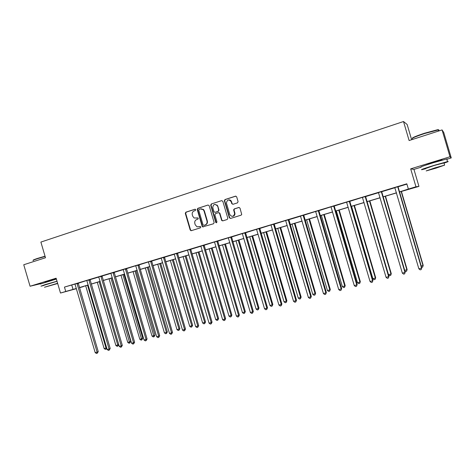 <?xml version="1.0" encoding="UTF-8"?>
<svg xmlns="http://www.w3.org/2000/svg" width="475" height="475" viewBox="0 0 475 475"><rect width="100%" height="100%" fill="white"/><g stroke="black" fill="none" stroke-linecap="round" stroke-linejoin="round"><path stroke-width="0.71" d="M195.742 209.701L194.946 209.243L185.873 212.171L185.292 213.37L190.19 230.013L191.312 230.672L200.42 227.84L200.83 226.997L200.456 226.563L197.03 226.83L195.231 224.794L194.821 223.404C194.459 221.552 195.083 220.275 196.692 219.569L197.873 219.195L198.283 218.352L198.004 217.966L194.097 218.001L192.696 216.167L192.286 214.777C191.918 212.925 192.541 211.642 194.15 210.93L195.332 210.55L195.742 209.701M441.471 160.324C442.362 159.968 442.451 159.861 441.75 159.998L433.289 162.367L426.152 165.015M56.299 278.795L45.036 282.269M237.47 202.867L238.088 201.632L236.675 196.828L235.499 196.169L224.978 199.559L224.36 200.747L229.372 217.787L230.541 218.453L241.092 215.169L241.722 214.492L240.006 208.139L238.824 207.474L234.3 208.899L233.647 209.867L234.644 213.792C233.427 216.891 231.8 217.128 229.763 214.492L226.415 203.086C227.216 199.488 228.825 199.055 231.23 201.774L231.776 203.644L232.952 204.303L237.47 202.867M442.077 129.918L443.751 132.489L451.25 157.926L449.985 156.75L442.077 129.918L409.112 140.541L403.512 121.529L40.886 242.078L45.493 257.747L23.75 264.753L30.067 286.241L56.127 278.207L60.491 293.045L65.74 291.472L64.452 287.096L406.82 183.801L408.369 189.05L415.963 186.776L418.95 186.39L399.41 192.031M449.985 156.75L410.685 168.868L415.963 186.776M209.172 205.687L208.026 205.028L197.808 208.323L197.22 209.534L202.148 226.284L202.665 226.902L213.536 223.755L214.13 222.543L209.172 205.687M211.292 203.977L221.659 200.634L222.822 201.287L227.822 218.274L227.21 219.492L222.745 220.881L221.694 220.459L219.492 213.162L218.411 212.687L215.472 213.619L214.872 214.837L216.974 221.967L215.917 222.644L215.745 222.348L210.698 205.194L211.292 203.977L221.659 200.634M30.067 286.241L40.969 283.617M411.635 139.727L407.146 124.492L403.512 121.529M64.452 287.096L74.931 284.074M78.209 283.231L86.753 280.505M90.024 279.668L98.818 277.014M102.006 276.052L110.966 273.351M114.148 272.389L123.28 269.64M126.463 268.678L135.678 265.751M138.955 264.913L148.343 261.927M151.614 261.096L161.28 258.18M164.463 257.218L174.313 254.25M177.49 253.294L187.435 250.135M190.701 249.304L200.943 246.216M204.113 245.26L214.457 241.989M217.716 241.163L228.261 237.827M231.521 237.001L242.274 233.599M245.527 232.774L256.5 229.306M259.748 228.487L270.934 224.954M274.176 224.135L285.594 220.531M288.83 219.717L300.58 216.172M303.709 215.228L315.584 211.482M318.814 210.674L330.933 206.857M334.151 206.049L346.524 202.154M349.731 201.352L362.36 197.374M365.56 196.579L378.557 192.66M381.639 191.728L394.903 187.732M397.973 186.806L406.915 184.11M78.209 283.13L74.961 284.109M90.03 279.567L86.777 280.547M102.012 275.951L98.758 276.931M114.154 272.288L110.907 273.267M126.469 268.577L123.221 269.557M138.961 264.807L135.708 265.786M151.626 260.989L148.372 261.968M164.469 257.118L161.221 258.097M177.496 253.187L174.248 254.167M190.713 249.203L187.471 250.177M204.119 245.153L200.877 246.133M217.722 241.051L214.486 242.03M231.527 236.888L228.291 237.868M245.533 232.667L242.303 233.641M259.754 228.374L256.53 229.348M274.188 224.022L270.97 224.996M288.842 219.604L285.623 220.572M303.715 215.116L300.509 216.083M318.82 210.562L315.62 211.529M334.162 205.936L330.968 206.898M349.742 201.234L346.56 202.196M365.572 196.46L362.395 197.422M381.651 191.615L378.48 192.571M397.985 186.687L394.826 187.637M234.941 214.1L234.644 213.827M410.685 168.868L413.945 169.397L421.2 167.164M446.844 159.279L451.25 157.926M413.945 169.397L418.95 186.39M83.244 286.496L79.473 287.791M399.386 191.942L408.369 189.05M65.74 291.472L76.338 288.485M79.408 287.565L88.166 284.947M91.236 284.032L100.154 281.366M103.223 280.446L112.314 277.733M115.377 276.818L124.64 274.045M127.698 273.131L137.138 270.311M140.196 269.402L149.815 266.522M152.867 265.614L162.67 262.681M165.716 261.772L175.708 258.786M178.754 257.877L188.943 254.832M191.977 253.923L202.362 250.824M205.396 249.915L215.982 246.751M219.005 245.848L229.799 242.624M232.821 241.722L243.823 238.432M246.84 237.53L258.062 234.175M261.066 233.278L272.513 229.858M275.506 228.962L287.185 225.471M290.172 224.58L302.076 221.023M305.057 220.133L317.205 216.499M320.174 215.614L332.565 211.909M335.522 211.025L348.169 207.248M351.114 206.37L364.016 202.51M366.949 201.638L380.119 197.701M383.04 196.828L396.483 192.808M76.392 288.669L60.491 293.045M79.45 287.707L83.291 286.651M396.506 192.898L383.064 196.911M380.142 197.784L366.973 201.721M364.04 202.599L351.138 206.453M348.193 207.332L335.546 211.114M332.589 211.993L320.197 215.697M317.229 216.582L305.081 220.216M302.106 221.107L290.195 224.663M287.209 225.554L275.536 229.045M272.537 229.942L261.09 233.362M258.085 234.258L246.863 237.613M243.847 238.509L232.845 241.799M229.823 242.701L219.028 245.925M216.006 246.828L205.42 249.993M202.386 250.901L192.001 254M188.961 254.909L178.778 257.955M175.732 258.863L165.739 261.85M162.693 262.758L152.891 265.691M149.839 266.6L140.214 269.473M137.162 270.388L127.722 273.208M124.658 274.123L115.395 276.889M112.332 277.804L103.241 280.523M100.177 281.438L91.253 284.103M88.19 285.024L79.432 287.636M71.778 285.166L73.043 289.465M203.306 209.356L203.395 209.659M217.01 204.927L217.217 205.627M231.01 200.741L231.313 201.762M233.652 209.718L233.771 210.122M197.76 217.871L196.674 218.215M200.272 226.516L199.215 226.842M195.243 209.232L186.248 212.129L185.672 213.328L190.564 229.947L191.413 230.642M208.026 205.028L198.17 208.287L197.582 209.493L202.504 226.219L203.365 226.919M199.138 209.321L198.728 210.17L203.057 224.883L203.852 225.346L205.105 224.954C206.732 224.248 207.367 222.965 206.999 221.101L204.036 211.019L203.252 209.677L200.391 208.923L199.138 209.321M201.103 208.792L203.615 209.635L204.393 210.977L207.355 221.041C207.717 222.906 207.088 224.188 205.461 224.895L204.208 225.287M218.749 212.646L219.83 213.115L221.926 220.162L222.799 220.863M211.642 203.941L211.042 205.158L216.089 222.288L216.642 222.775M217.473 206.227L217.312 205.812C214.694 203.579 213.186 204.214 212.782 207.729L214.071 211.939L215.086 212.307L218.025 211.375L218.631 210.152L217.657 205.776L215.038 204.357M217.811 206.192L218.969 210.116L218.363 211.333L215.43 212.266M228.79 199.892C230.132 199.797 231.052 200.414 231.551 201.744L232.103 203.609L232.934 204.309M232.703 216.327C234.092 216.083 234.846 215.223 234.965 213.744L234.852 212.954L234.531 212.996M239.151 207.433L234.62 208.863L233.967 209.825L234.852 212.954M235.873 196.133L225.31 199.536L224.693 200.717L229.698 217.734L230.583 218.441M85.684 285.772L104.144 348.555L106.014 348.068L87.531 285.22M106.798 348.317L106.537 348.971L105.355 349.363L104.144 348.555M106.103 349.173L106.014 348.068L106.643 347.783M77.015 283.444L97.108 352.153L95.202 352.646L75.014 284.187M78.215 283.082L98.248 351.631L97.108 352.153L97.209 353.275L96.449 353.471L95.202 352.646M98.248 351.631L97.209 353.275M33.262 260.27C32.799 260.116 34.259 259.487 37.65 258.37L45.036 256.203M45.107 256.447L37.572 258.655C33.802 259.896 32.365 260.543 33.256 260.609M57.006 281.2L45.196 284.602L40.945 286.164L43.949 285.439M56.377 279.062L40.322 284.05M43.908 285.291L57.036 281.301M57.612 283.26L44.478 287.238L57.689 283.522M54.916 284.288L47.179 286.443L54.916 284.288M412.33 138.284C412.282 137.637 416.338 135.963 424.478 133.249L437.487 129.758C438.603 129.616 438.858 129.752 438.265 130.168M438.378 130.566C439.256 130.055 439.197 129.841 438.193 129.93L424.549 133.546C415.091 136.717 411.095 138.451 412.567 138.742M444.03 163.139C447.973 161.797 449.136 161.28 447.521 161.583L433.942 165.413C424.032 168.506 420.037 169.925 421.942 169.676L425.553 168.768M446.838 159.268C447.753 158.876 447.723 158.781 446.749 158.965L433.164 162.777C423.261 165.888 419.271 167.331 421.188 167.117M425.493 168.56L434.144 165.484L443.965 162.925M434.857 167.901L426.188 170.923L435.866 168.186L444.618 165.134L434.857 167.901M435.688 168.138L441.322 166.173L429.442 169.902L435.688 168.138M97.292 282.298L115.876 345.503L117.77 345.01L99.168 281.74M118.774 344.666L117.847 346.127L117.093 346.322L115.876 345.503M117.847 346.127L117.77 345.01L118.738 344.559M109.06 278.783L127.769 342.41L129.687 341.911L130.72 341.43L112.035 277.899M130.72 341.43L129.752 343.039L110.96 278.219M129.752 343.039L128.986 343.235L127.769 342.41M88.861 279.87L109.096 349.048L107.16 349.547L86.836 280.624M90.03 279.52L110.2 348.531L109.096 349.048L109.185 350.182L108.407 350.384L107.16 349.547M110.2 348.531L109.185 350.182M100.872 276.248L121.244 345.901L119.284 346.412L98.729 276.895M102.012 275.904L122.318 345.39L121.244 345.901L121.315 347.047L120.531 347.255L119.284 346.412M122.318 345.39L121.315 347.047M120.982 275.221L139.822 339.281L141.77 338.77L142.767 338.295L123.957 274.336M142.767 338.295L141.817 339.91L122.906 274.645M141.817 339.91L141.039 340.112L139.822 339.281M133.065 271.611L152.036 336.104L154.013 335.588L154.981 335.118L136.04 270.726M154.981 335.118L154.042 336.739L135.019 271.029M154.042 336.739L153.253 336.941L152.036 336.104M145.32 267.953L164.421 332.886L166.422 332.363L167.36 331.9L148.289 267.063M167.36 331.9L166.44 333.521L166.422 332.363L147.298 267.36M166.44 333.521L165.638 333.729L164.421 332.886M113.044 272.579L133.558 342.713L131.575 343.229L110.877 273.232M114.16 272.24L134.609 342.208L133.558 342.713L133.618 343.87L132.828 344.078L131.575 343.229M134.609 342.208L133.618 343.87M125.388 268.85L146.051 339.477L144.038 339.999L123.191 269.515M126.475 268.523L147.066 338.984L146.051 339.477L146.092 340.652L145.291 340.86L144.038 339.999M147.066 338.984L146.092 340.652M137.91 265.074L158.715 336.199L156.673 336.728L135.767 265.869M138.961 264.759L159.701 335.706L158.715 336.199L158.745 337.381L157.926 337.594L156.673 336.728M159.701 335.706L158.745 337.381M150.605 261.244L171.558 332.874L169.486 333.408L148.432 262.046M151.626 260.941L172.508 332.387L171.558 332.874L171.57 334.067L170.745 334.281L169.486 333.408M172.508 332.387L171.57 334.067M163.483 257.361L184.585 329.496L182.489 330.042L161.191 258.056M164.469 257.064L185.505 329.021L184.585 329.496L184.585 330.707L183.742 330.927L182.489 330.042M185.505 329.021L184.585 330.707M176.546 253.424L197.802 326.076L195.67 326.628L174.218 254.125M177.496 253.133L198.681 325.607L197.802 326.076L197.778 327.299L196.929 327.518L195.67 326.628M198.681 325.607L197.778 327.299M189.798 249.428L211.209 322.602L209.047 323.16L187.53 250.26M190.713 249.149L212.052 322.145L211.209 322.602L211.167 323.837L210.306 324.063L209.047 323.16M212.052 322.145L211.167 323.837M203.241 245.373L224.812 319.081L222.615 319.651L200.848 246.092M204.119 245.106L225.613 318.63L224.812 319.081L224.752 320.328L223.873 320.56L222.615 319.651M225.613 318.63L224.752 320.328M216.885 241.252L238.61 315.507L236.384 316.083L214.546 242.113M217.728 241.003L239.376 315.062L238.61 315.507L238.533 316.772L237.643 317.003L236.384 316.083M239.376 315.062L238.533 316.772M230.725 237.078L252.617 311.879L250.355 312.467L228.356 237.945M231.533 236.835L253.341 311.446L252.617 311.879L252.522 313.156L251.619 313.393L250.355 312.467M253.341 311.446L252.522 313.156M238.836 207.468L239.145 207.433M244.779 232.839L266.831 308.198L264.539 308.792L242.369 233.724M245.539 232.613L267.514 307.77L266.831 308.198L266.712 309.492L265.798 309.73L264.539 308.792M267.514 307.77L266.712 309.492M259.041 228.54L281.259 304.463L278.932 305.063L256.595 229.431M259.76 228.321L281.901 304.048L281.259 304.463L281.123 305.769L280.191 306.013L278.932 305.063M281.901 304.048L281.123 305.769M273.517 224.176L295.901 300.669L293.538 301.281L271.035 225.079M274.194 223.968L296.501 300.265L295.901 300.669L295.747 301.993L294.803 302.237L293.538 301.281M296.501 300.265L295.747 301.993M288.212 219.741L310.769 296.822L308.37 297.439L285.689 220.655M288.848 219.551L311.321 296.424L310.769 296.822L310.591 298.158L309.635 298.407L308.37 297.439M311.321 296.424L310.591 298.158M303.133 215.24L325.868 292.909L323.433 293.538L300.473 216.042M303.721 215.062L326.372 292.523L325.868 292.909L325.666 294.262L324.692 294.512L323.433 293.538M326.372 292.523L325.666 294.262M318.286 210.668L341.198 288.942L338.723 289.578L315.685 211.612M318.826 210.508L341.656 288.562L340.973 290.308L339.987 290.563L338.723 289.578M341.656 288.562L340.973 290.308M333.676 206.025L356.767 284.905L354.255 285.558L331.033 206.981M334.168 205.877L357.176 284.543L356.517 286.294L355.514 286.55L354.255 285.558M357.176 284.543L356.517 286.294M349.309 201.311L372.584 280.814L370.031 281.473L346.625 202.285M349.748 201.18L372.934 280.458L372.311 282.215L371.29 282.477L370.031 281.473M372.934 280.458L372.311 282.215M157.742 264.237L176.973 329.62L179.004 329.092L179.906 328.635L160.704 263.352M179.906 328.635L179.004 330.262L179.004 329.092L159.748 263.637M179.004 330.262L178.196 330.475L176.973 329.62M170.335 260.478L189.703 326.313L191.757 325.779L192.63 325.322L173.292 259.593M192.63 325.322L191.746 326.96L191.757 325.779L172.372 259.867M191.746 326.96L190.926 327.174L189.703 326.313M183.107 256.66L202.611 322.952L204.695 322.412L205.533 321.967L186.058 255.776M205.533 321.967L204.666 323.612L204.695 322.412L185.167 256.043M204.666 323.612L203.834 323.825L202.611 322.952M196.056 252.789L215.697 319.55L217.811 319.004L218.619 318.565L199.001 251.91M218.619 318.565L217.764 320.209L217.811 319.004L198.146 252.166M217.764 320.209L216.921 320.429L215.697 319.55M209.19 248.864L228.974 316.101L231.117 315.543L231.883 315.115L212.129 247.986M231.883 315.115L231.052 316.766L231.117 315.543L211.31 248.235M231.052 316.766L230.197 316.991L228.974 316.101M222.508 244.886L242.44 312.603L244.613 312.033L245.343 311.612L225.447 244.007M245.343 311.612L244.53 313.268L244.613 312.033L224.663 244.245M244.53 313.268L243.663 313.494L242.44 312.603M236.022 240.849L256.096 309.053L258.299 308.477L258.994 308.061L238.949 239.976M258.994 308.061L258.198 309.724L258.299 308.477L238.207 240.196M258.198 309.724L257.319 309.955L256.096 309.053M249.731 236.752L269.948 305.449L272.187 304.867L272.84 304.463L252.652 235.879M272.84 304.463L272.068 306.132L272.187 304.867L251.946 236.093M272.068 306.132L271.178 306.363L269.948 305.449M263.637 232.596L284.008 301.791L286.283 301.203L286.888 300.806L266.552 231.729M286.888 300.806L286.14 302.48L286.283 301.203L265.887 231.925M286.14 302.48L285.232 302.717L284.008 301.791M277.75 228.38L298.27 298.086L300.58 297.487L301.144 297.101L280.66 227.513M301.144 297.101L300.42 298.775L300.58 297.487L280.03 227.697M300.42 298.775L299.499 299.018L298.27 298.086M292.072 224.099L312.752 294.322L315.091 293.71L315.614 293.336L294.975 223.238M315.614 293.336L314.907 295.017L315.091 293.71L294.387 223.41M314.907 295.017L313.975 295.26L312.752 294.322M306.613 219.759L327.441 290.504L329.816 289.887L330.297 289.518L309.498 218.892M330.297 289.518L329.614 291.205L329.816 289.887L308.958 219.058M329.614 291.205L328.664 291.454L327.441 290.504M321.367 215.347L342.356 286.627L344.767 285.998L345.2 285.641L324.247 214.486M345.2 285.641L344.541 287.333L344.767 285.998L323.748 214.635M344.541 287.333L343.579 287.583L342.356 286.627M336.342 210.876L357.491 282.69L359.943 282.049L360.329 281.705L339.209 210.015M360.329 281.705L359.694 283.403L359.943 282.049L338.764 210.152M359.694 283.403L358.72 283.658L357.491 282.69M351.548 206.328L372.863 278.694L375.351 278.047L375.683 277.709L354.409 205.479M375.683 277.709L375.078 279.413L375.351 278.047L354.012 205.598M375.078 279.413L374.086 279.674L372.863 278.694M366.991 201.715L388.473 274.633L390.996 273.98L391.281 273.653L369.835 200.866M391.281 273.653L390.699 275.363L390.996 273.98L369.485 200.973M390.699 275.363L389.696 275.625L388.473 274.633M365.186 196.525L388.645 276.652L386.056 277.323L362.461 197.505M365.578 196.407L388.948 276.308L388.348 278.071L387.315 278.338L386.056 277.323M388.948 276.308L388.348 278.071M404.718 270.412L407.117 269.539L385.504 196.187M407.117 269.539L406.564 271.249L406.885 269.848L385.207 196.276M406.564 271.249L405.543 271.516L404.884 270.976M381.318 191.657L404.967 272.424L402.337 273.107L378.444 192.523M381.657 191.556L405.211 272.098L404.641 273.861L403.59 274.134L402.337 273.107M405.211 272.098L404.641 273.861M421.242 266.113L423.195 265.353L401.417 191.431M423.195 265.353L422.679 267.069L423.017 265.656L401.173 191.502M422.679 267.069L421.586 267.3M397.712 186.711L421.551 268.132L418.873 268.826L394.79 187.595M397.991 186.627L421.741 267.811L421.2 269.586L420.132 269.859L418.873 268.826M421.741 267.811L421.2 269.586M190.564 229.947L190.19 230.013M185.672 213.328L185.292 213.37M186.248 212.129L185.873 212.171M202.504 226.219L202.148 226.284M197.582 209.493L197.22 209.534M198.17 208.287L197.808 208.323M205.461 224.895L205.105 224.954M207.355 221.041L206.999 221.101M204.393 210.977L204.036 211.019M221.926 220.162L221.588 220.216M219.907 213.305L219.569 213.352M216.089 222.288L215.745 222.348M211.042 205.158L210.698 205.194M218.363 211.333L218.025 211.375M218.969 210.116L218.631 210.152M232.103 203.609L231.776 203.644M231.551 201.744L231.23 201.774M234.009 210.092L233.688 210.134M234.62 208.863L234.3 208.899M229.698 217.734L229.372 217.787M224.705 200.765L224.372 200.788M225.31 199.536L224.978 199.559M235.82 196.145L235.499 196.169M77.009 283.587L78.203 283.272M77.051 283.925L78.244 283.611M88.855 280.012L90.024 279.71M88.896 280.357L90.066 280.054M100.86 276.391L102 276.094M100.902 276.741L102.042 276.444M113.038 272.721L114.148 272.436M113.08 273.072L114.19 272.781M125.382 268.998L126.463 268.719M125.424 269.349L126.504 269.07M137.898 265.222L138.949 264.955M137.94 265.578L138.991 265.311M150.599 261.392L151.614 261.137M150.64 261.755L151.656 261.493M163.477 257.509L164.457 257.266M163.513 257.872L164.498 257.622M176.534 253.573L177.484 253.335M176.575 253.935L177.525 253.697M189.786 249.577L190.701 249.351M189.828 249.945L190.742 249.713M203.229 245.522L204.107 245.308M203.27 245.89L204.149 245.676M216.873 241.407L217.71 241.205M216.915 241.781L217.752 241.579M230.713 237.233L231.515 237.043M230.755 237.607L231.557 237.417M244.768 232.999L245.522 232.821M244.803 233.373L245.563 233.195M259.023 228.701L259.742 228.534M259.065 229.081L259.783 228.914M273.499 224.331L274.176 224.182M273.541 224.717L274.212 224.562M288.2 219.901L288.824 219.765M288.236 220.287L288.865 220.151M303.121 215.401L303.703 215.276M303.157 215.792L303.739 215.668M318.274 210.835L318.808 210.722M318.309 211.227L318.844 211.114M333.664 206.192L334.151 206.097M333.699 206.589L334.186 206.494M349.291 201.477L349.731 201.4M349.333 201.875L349.766 201.798M365.174 196.692L365.554 196.626M365.21 197.089L365.59 197.03M381.306 191.823L381.633 191.781M381.342 192.232L381.668 192.185M191.229 230.618L190.861 230.684M203.021 226.836L202.665 226.902M203.615 209.635L203.252 209.677M222.033 220.4L221.694 220.459M219.83 213.115L219.492 213.162M216.256 222.585L215.917 222.644M217.657 205.776L217.312 205.812M234.965 213.744L234.644 213.792M233.967 209.825L233.647 209.867M224.693 200.717L224.36 200.747M438.526 131.064L438.193 129.93M443.911 162.735L444.618 165.134M447.521 161.583L446.749 158.965M437.487 129.758L437.885 129.966"/></g></svg>
